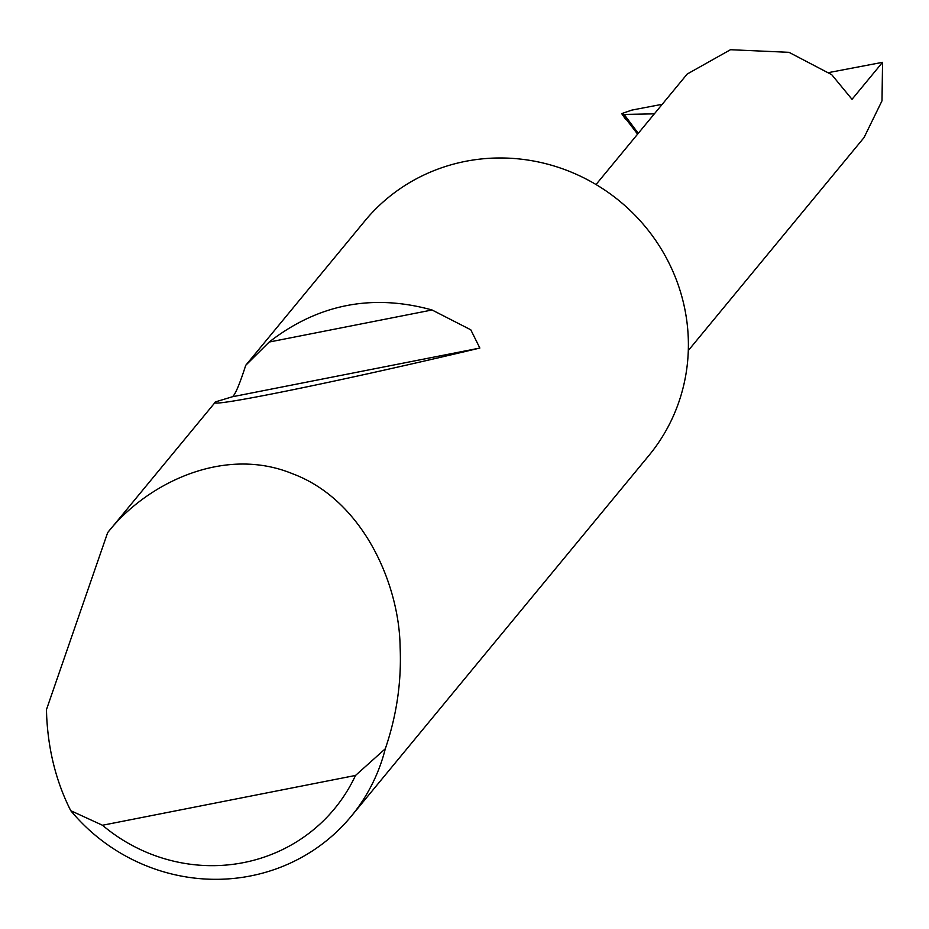 <?xml version="1.0" encoding="UTF-8"?>
<svg xmlns="http://www.w3.org/2000/svg" width="929" height="929" viewBox="0 0 929 929"><rect width="100%" height="100%" fill="white"/><g stroke="black" fill="none" stroke-linecap="round" stroke-linejoin="round"><path stroke-width="1.39" d="M596.023 184.534L687.193 74.041L730.484 49.713L789.011 52.338L831.734 74.692L852.021 99.322L882.55 62.324L882.004 100.808L864.04 137.573L688.296 350.547M107.659 532.631C145.365 484.543 222.751 445.119 292.391 473.685C362.809 499.883 399.296 583.83 400.12 646.979C401.642 681.526 396.706 715.458 385.303 748.774A184.197 177.509 39.5 0 1 351.197 816.312A184.197 177.509 39.5 0 1 70.755 810.68C56.448 782.427 48.424 751.05 46.682 716.549L46.45 709.651L107.659 532.631L215.574 401.851L232.366 396.764C235.095 395.011 239.554 384.525 245.732 365.306L366.293 219.186A184.197 177.509 39.5 0 1 547.762 164.201A184.197 177.509 39.5 0 1 683.593 303.435A184.197 177.509 39.5 0 1 648.953 455.454L351.197 816.312M245.732 365.306L269.178 342.046C318.032 304.155 372.332 293.471 432.055 309.984L470.782 329.795L479.852 348.05C340.734 381.215 202.243 409.399 215.574 401.851M662.238 104.292L631.883 110.086L621.791 113.582L637.608 134.148M621.791 113.582L624.114 114.441L638.269 133.346M622.093 114.267L625.565 119.167M829.051 72.508L882.55 62.324M654.353 113.849L624.114 114.441M70.755 810.68L102.492 825.254L355.517 775.448L385.303 748.774M102.492 825.254A166.523 160.462 -140.5 0 0 355.517 775.448M269.178 342.046L432.055 309.984M232.366 396.764L479.852 348.05"/></g></svg>
